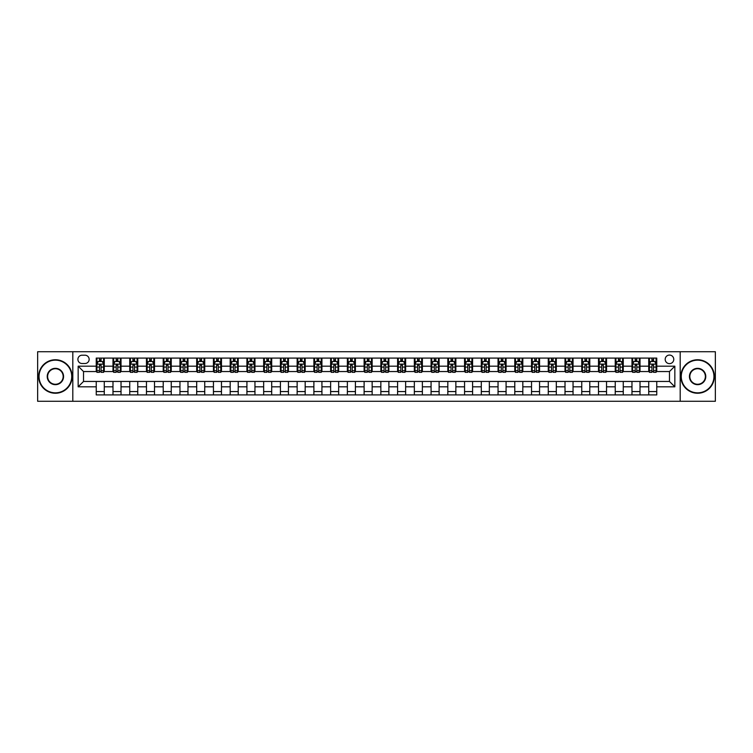 <?xml version="1.0" encoding="UTF-8"?>
<svg xmlns="http://www.w3.org/2000/svg" width="753" height="753" viewBox="0 0 753 753"><rect width="100%" height="100%" fill="white"/><g stroke="black" fill="none" stroke-linecap="round" stroke-linejoin="round"><path stroke-width="1.13" d="M669.473 355.068A4.283 4.283 0 0 0 665.191 359.36A4.283 4.283 0 0 0 669.473 363.643A4.283 4.283 0 0 0 673.766 359.36A4.283 4.283 0 0 0 669.473 355.068M680.194 401.274L715.35 401.274L715.35 351.726L680.194 351.726L680.194 401.274L72.806 401.274L72.806 351.726L37.65 351.726L37.65 401.274L72.806 401.274M82.049 363.511L84.995 363.511A4.151 4.151 0 0 0 89.146 359.36A4.151 4.151 0 0 0 84.995 355.209L82.049 355.209A4.151 4.151 0 0 0 77.898 359.36A4.151 4.151 0 0 0 82.049 363.511M680.194 351.726L72.806 351.726M96.243 386.816L78.161 386.816L78.161 366.184L96.243 366.184L96.243 371.549L83.527 371.549L83.527 381.451L96.243 381.451L96.243 394.92L656.757 394.92L656.757 381.451L669.473 381.451L669.473 371.549L656.757 371.549L656.757 366.184L674.839 366.184L674.839 386.816L656.757 386.816M656.757 366.184L656.757 358.08L96.243 358.08L96.243 366.184M648.719 358.08L648.719 371.549L649.387 371.549M651.929 371.549L653.538 371.549M656.089 371.549L656.757 371.549M648.719 371.549L639.344 371.549M631.974 358.08L631.974 371.549L632.642 371.549M635.193 371.549L636.803 371.549M631.974 371.549L622.599 371.549M615.239 358.08L615.239 371.549L615.907 371.549M618.448 371.549L620.058 371.549M615.239 371.549L605.864 371.549M598.494 358.08L598.494 371.549L599.162 371.549M601.703 371.549L603.313 371.549M598.494 371.549L589.119 371.549M581.749 358.08L581.749 371.549L582.417 371.549M584.968 371.549L586.578 371.549M581.749 371.549L572.374 371.549M565.014 358.08L565.014 371.549L565.682 371.549M568.223 371.549L569.833 371.549M565.014 371.549L555.639 371.549M548.269 358.08L548.269 371.549L548.937 371.549M551.488 371.549L553.088 371.549M548.269 371.549L538.894 371.549M531.524 358.08L531.524 371.549L532.202 371.549M534.743 371.549L536.352 371.549M531.524 371.549L522.149 371.549M514.788 358.08L514.788 371.549L515.457 371.549M517.998 371.549L519.608 371.549M514.788 371.549L505.414 371.549M498.044 358.08L498.044 371.549L498.712 371.549M501.263 371.549L502.863 371.549M498.044 371.549L488.669 371.549M481.299 358.08L481.299 371.549L481.976 371.549M484.518 371.549L486.127 371.549M481.299 371.549L471.924 371.549M464.563 358.08L464.563 371.549L465.232 371.549M467.773 371.549L469.383 371.549M464.563 371.549L455.189 371.549M447.819 358.08L447.819 371.549L448.487 371.549M451.038 371.549L452.638 371.549M447.819 371.549L438.444 371.549M431.074 358.08L431.074 371.549L431.751 371.549M434.293 371.549L435.902 371.549M431.074 371.549L421.699 371.549M414.338 358.08L414.338 371.549L415.007 371.549M417.548 371.549L419.157 371.549M414.338 371.549L404.963 371.549M397.593 358.08L397.593 371.549L398.262 371.549M400.812 371.549L402.413 371.549M397.593 371.549L388.219 371.549M380.849 358.08L380.849 371.549L381.526 371.549M384.068 371.549L385.677 371.549M380.849 371.549L371.474 371.549M364.113 358.08L364.113 371.549L364.781 371.549M367.323 371.549L368.932 371.549M364.113 371.549L354.738 371.549M347.368 358.08L347.368 371.549L348.037 371.549M350.587 371.549L352.188 371.549M347.368 371.549L337.993 371.549M330.623 358.08L330.623 371.549L331.301 371.549M333.843 371.549L335.452 371.549M330.623 371.549L321.249 371.549M313.888 358.08L313.888 371.549L314.556 371.549M317.098 371.549L318.707 371.549M313.888 371.549L304.513 371.549M297.143 358.08L297.143 371.549L297.811 371.549M300.362 371.549L301.962 371.549M297.143 371.549L287.768 371.549M280.408 358.08L280.408 371.549L281.076 371.549M283.617 371.549L285.227 371.549M280.408 371.549L271.024 371.549M263.663 358.08L263.663 371.549L264.331 371.549M266.873 371.549L268.482 371.549M263.663 371.549L254.288 371.549M246.918 358.08L246.918 371.549L247.586 371.549M250.137 371.549L251.737 371.549M246.918 371.549L237.543 371.549M230.183 358.08L230.183 371.549L230.851 371.549M233.392 371.549L235.002 371.549M230.183 371.549L220.798 371.549M213.438 358.08L213.438 371.549L214.106 371.549M216.648 371.549L218.257 371.549M213.438 371.549L204.063 371.549M196.693 358.08L196.693 371.549L197.361 371.549M199.912 371.549L201.512 371.549M196.693 371.549L187.318 371.549M179.958 358.08L179.958 371.549L180.626 371.549M183.167 371.549L184.777 371.549M179.958 371.549L170.583 371.549M163.213 358.08L163.213 371.549L163.881 371.549M166.422 371.549L168.032 371.549M163.213 371.549L153.838 371.549M146.468 358.08L146.468 371.549L147.136 371.549M149.687 371.549L151.297 371.549M146.468 371.549L137.093 371.549M129.732 358.08L129.732 371.549L130.401 371.549M132.942 371.549L134.552 371.549M129.732 371.549L120.358 371.549M112.988 358.08L112.988 371.549L113.656 371.549M116.197 371.549L117.807 371.549M112.988 371.549L103.613 371.549M96.243 371.549L96.911 371.549M99.462 371.549L101.071 371.549M96.243 381.451L104.281 381.451L104.281 394.92M656.757 381.451L104.281 381.451M104.281 358.08L104.281 371.549M96.243 361.431L96.911 361.431M99.462 361.431L101.071 361.431M103.613 361.431L104.281 361.431M96.243 391.569L104.281 391.569M112.988 381.451L112.988 394.92M121.026 358.08L121.026 371.549M112.988 361.431L113.656 361.431M116.197 361.431L117.807 361.431M120.358 361.431L121.026 361.431M121.026 381.451L121.026 394.92M112.988 391.569L121.026 391.569M129.732 381.451L129.732 394.92M137.761 381.451L137.761 394.92M129.732 391.569L137.761 391.569M137.761 358.08L137.761 371.549M129.732 361.431L130.401 361.431M132.942 361.431L134.552 361.431M137.093 361.431L137.761 361.431M146.468 381.451L146.468 394.92M154.506 381.451L154.506 394.92M146.468 391.569L154.506 391.569M154.506 358.08L154.506 371.549M146.468 361.431L147.136 361.431M149.687 361.431L151.297 361.431M153.838 361.431L154.506 361.431M163.213 381.451L163.213 394.92M171.251 381.451L171.251 394.92M163.213 391.569L171.251 391.569M171.251 358.08L171.251 371.549M163.213 361.431L163.881 361.431M166.422 361.431L168.032 361.431M170.583 361.431L171.251 361.431M179.958 381.451L179.958 394.92M187.986 381.451L187.986 394.92M179.958 391.569L187.986 391.569M187.986 358.08L187.986 371.549M179.958 361.431L180.626 361.431M183.167 361.431L184.777 361.431M187.318 361.431L187.986 361.431M196.693 381.451L196.693 394.92M204.731 381.451L204.731 394.92M196.693 391.569L204.731 391.569M204.731 358.08L204.731 371.549M196.693 361.431L197.361 361.431M199.912 361.431L201.512 361.431M204.063 361.431L204.731 361.431M213.438 381.451L213.438 394.92M221.476 381.451L221.476 394.92M213.438 391.569L221.476 391.569M221.476 358.08L221.476 371.549M213.438 361.431L214.106 361.431M216.648 361.431L218.257 361.431M220.798 361.431L221.476 361.431M230.183 381.451L230.183 394.92M238.212 381.451L238.212 394.92M230.183 391.569L238.212 391.569M238.212 358.08L238.212 371.549M230.183 361.431L230.851 361.431M233.392 361.431L235.002 361.431M237.543 361.431L238.212 361.431M246.918 381.451L246.918 394.92M254.956 381.451L254.956 394.92M246.918 391.569L254.956 391.569M254.956 358.08L254.956 371.549M246.918 361.431L247.586 361.431M250.137 361.431L251.737 361.431M254.288 361.431L254.956 361.431M263.663 381.451L263.663 394.92M271.701 381.451L271.701 394.92M263.663 391.569L271.701 391.569M271.701 358.08L271.701 371.549M263.663 361.431L264.331 361.431M266.873 361.431L268.482 361.431M271.024 361.431L271.701 361.431M280.408 381.451L280.408 394.92M288.437 381.451L288.437 394.92M280.408 391.569L288.437 391.569M288.437 358.08L288.437 371.549M280.408 361.431L281.076 361.431M283.617 361.431L285.227 361.431M287.768 361.431L288.437 361.431M297.143 381.451L297.143 394.92M305.181 381.451L305.181 394.92M297.143 391.569L305.181 391.569M305.181 358.08L305.181 371.549M297.143 361.431L297.811 361.431M300.362 361.431L301.962 361.431M304.513 361.431L305.181 361.431M313.888 381.451L313.888 394.92M321.926 381.451L321.926 394.92M313.888 391.569L321.926 391.569M321.926 358.08L321.926 371.549M313.888 361.431L314.556 361.431M317.098 361.431L318.707 361.431M321.249 361.431L321.926 361.431M330.623 381.451L330.623 394.92M338.662 381.451L338.662 394.92M330.623 391.569L338.662 391.569M338.662 358.08L338.662 371.549M330.623 361.431L331.301 361.431M333.843 361.431L335.452 361.431M337.993 361.431L338.662 361.431M347.368 381.451L347.368 394.92M355.407 381.451L355.407 394.92M347.368 391.569L355.407 391.569M355.407 358.08L355.407 371.549M347.368 361.431L348.037 361.431M350.587 361.431L352.188 361.431M354.738 361.431L355.407 361.431M364.113 381.451L364.113 394.92M372.151 381.451L372.151 394.92M364.113 391.569L372.151 391.569M372.151 358.08L372.151 371.549M364.113 361.431L364.781 361.431M367.323 361.431L368.932 361.431M371.474 361.431L372.151 361.431M380.849 381.451L380.849 394.92M388.887 381.451L388.887 394.92M380.849 391.569L388.887 391.569M388.887 358.08L388.887 371.549M380.849 361.431L381.526 361.431M384.068 361.431L385.677 361.431M388.219 361.431L388.887 361.431M397.593 381.451L397.593 394.92M405.632 381.451L405.632 394.92M397.593 391.569L405.632 391.569M405.632 358.08L405.632 371.549M397.593 361.431L398.262 361.431M400.812 361.431L402.413 361.431M404.963 361.431L405.632 361.431M414.338 381.451L414.338 394.92M422.377 381.451L422.377 394.92M414.338 391.569L422.377 391.569M422.377 358.08L422.377 371.549M414.338 361.431L415.007 361.431M417.548 361.431L419.157 361.431M421.699 361.431L422.377 361.431M431.074 381.451L431.074 394.92M439.112 381.451L439.112 394.92M431.074 391.569L439.112 391.569M439.112 358.08L439.112 371.549M431.074 361.431L431.751 361.431M434.293 361.431L435.902 361.431M438.444 361.431L439.112 361.431M447.819 381.451L447.819 394.92M455.857 381.451L455.857 394.92M447.819 391.569L455.857 391.569M455.857 358.08L455.857 371.549M447.819 361.431L448.487 361.431M451.038 361.431L452.638 361.431M455.189 361.431L455.857 361.431M464.563 381.451L464.563 394.92M472.592 381.451L472.592 394.92M464.563 391.569L472.592 391.569M472.592 358.08L472.592 371.549M464.563 361.431L465.232 361.431M467.773 361.431L469.383 361.431M471.924 361.431L472.592 361.431M481.299 381.451L481.299 394.92M489.337 381.451L489.337 394.92M481.299 391.569L489.337 391.569M489.337 358.08L489.337 371.549M481.299 361.431L481.976 361.431M484.518 361.431L486.127 361.431M488.669 361.431L489.337 361.431M498.044 381.451L498.044 394.92M506.082 381.451L506.082 394.92M498.044 391.569L506.082 391.569M506.082 358.08L506.082 371.549M498.044 361.431L498.712 361.431M501.263 361.431L502.863 361.431M505.414 361.431L506.082 361.431M514.788 381.451L514.788 394.92M522.817 381.451L522.817 394.92M514.788 391.569L522.817 391.569M522.817 358.08L522.817 371.549M514.788 361.431L515.457 361.431M517.998 361.431L519.608 361.431M522.149 361.431L522.817 361.431M531.524 381.451L531.524 394.92M539.562 381.451L539.562 394.92M531.524 391.569L539.562 391.569M539.562 358.08L539.562 371.549M531.524 361.431L532.202 361.431M534.743 361.431L536.352 361.431M538.894 361.431L539.562 361.431M548.269 381.451L548.269 394.92M556.307 381.451L556.307 394.92M548.269 391.569L556.307 391.569M556.307 358.08L556.307 371.549M548.269 361.431L548.937 361.431M551.488 361.431L553.088 361.431M555.639 361.431L556.307 361.431M565.014 381.451L565.014 394.92M573.042 381.451L573.042 394.92M565.014 391.569L573.042 391.569M573.042 358.08L573.042 371.549M565.014 361.431L565.682 361.431M568.223 361.431L569.833 361.431M572.374 361.431L573.042 361.431M581.749 381.451L581.749 394.92M589.787 381.451L589.787 394.92M581.749 391.569L589.787 391.569M589.787 358.08L589.787 371.549M581.749 361.431L582.417 361.431M584.968 361.431L586.578 361.431M589.119 361.431L589.787 361.431M598.494 381.451L598.494 394.92M606.532 381.451L606.532 394.92M598.494 391.569L606.532 391.569M606.532 358.08L606.532 371.549M598.494 361.431L599.162 361.431M601.703 361.431L603.313 361.431M605.864 361.431L606.532 361.431M615.239 381.451L615.239 394.92M623.268 381.451L623.268 394.92M615.239 391.569L623.268 391.569M623.268 358.08L623.268 371.549M615.239 361.431L615.907 361.431M618.448 361.431L620.058 361.431M622.599 361.431L623.268 361.431M631.974 381.451L631.974 394.92M640.012 381.451L640.012 394.92M631.974 391.569L640.012 391.569M640.012 358.08L640.012 371.549M631.974 361.431L632.642 361.431M635.193 361.431L636.803 361.431M639.344 361.431L640.012 361.431M648.719 381.451L648.719 394.92M648.719 391.569L656.757 391.569M648.719 361.431L649.387 361.431M651.929 361.431L653.538 361.431M656.089 361.431L656.757 361.431M83.527 371.549L78.161 366.184M83.527 381.451L78.161 386.816M674.839 366.184L669.473 371.549M674.839 386.816L669.473 381.451M101.071 359.821L99.462 359.821M103.613 370.674L101.071 370.674L101.071 372.349L103.613 372.349L103.613 364.179L102.276 361.496L98.257 361.496L96.911 364.179L96.911 372.349L99.462 372.349L99.462 370.674L96.911 370.674M96.911 364.179L96.911 358.08M103.613 364.179L103.613 358.08M99.462 361.496L99.462 358.08M101.071 358.08L101.071 361.496M101.071 370.674L101.071 365.186L99.462 365.186L99.462 370.674M117.807 359.821L116.197 359.821M120.358 370.674L117.807 370.674L117.807 372.349L120.358 372.349L120.358 364.179L119.012 361.496L114.993 361.496L113.656 364.179L113.656 372.349L116.197 372.349L116.197 370.674L113.656 370.674M113.656 364.179L113.656 358.08M120.358 364.179L120.358 358.08M116.197 361.496L116.197 358.08M117.807 358.08L117.807 361.496M117.807 370.674L117.807 365.186L116.197 365.186L116.197 370.674M134.552 359.821L132.942 359.821M137.093 370.674L134.552 370.674L134.552 372.349L137.093 372.349L137.093 364.179L135.756 361.496L131.737 361.496L130.401 364.179L130.401 372.349L132.942 372.349L132.942 370.674L130.401 370.674M130.401 364.179L130.401 358.08M137.093 364.179L137.093 358.08M132.942 361.496L132.942 358.08M134.552 358.08L134.552 361.496M134.552 370.674L134.552 365.186L132.942 365.186L132.942 370.674M151.297 359.821L149.687 359.821M153.838 370.674L151.297 370.674L151.297 372.349L153.838 372.349L153.838 364.179L152.501 361.496L148.482 361.496L147.136 364.179L147.136 372.349L149.687 372.349L149.687 370.674L147.136 370.674M147.136 364.179L147.136 358.08M153.838 364.179L153.838 358.08M149.687 361.496L149.687 358.08M151.297 358.08L151.297 361.496M151.297 370.674L151.297 365.186L149.687 365.186L149.687 370.674M168.032 359.821L166.422 359.821M170.583 370.674L168.032 370.674L168.032 372.349L170.583 372.349L170.583 364.179L169.237 361.496L165.218 361.496L163.881 364.179L163.881 372.349L166.422 372.349L166.422 370.674L163.881 370.674M163.881 364.179L163.881 358.08M170.583 364.179L170.583 358.08M166.422 361.496L166.422 358.08M168.032 358.08L168.032 361.496M168.032 370.674L168.032 365.186L166.422 365.186L166.422 370.674M55.393 360.16A16.34 16.34 0 0 0 39.052 376.5A16.34 16.34 0 0 0 55.393 392.84A16.34 16.34 0 0 0 71.733 376.5A16.34 16.34 0 0 0 55.393 360.16M55.393 393.245A16.745 16.745 0 0 1 38.657 376.5A16.745 16.745 0 0 1 55.393 359.755A16.745 16.745 0 0 1 72.137 376.5A16.745 16.745 0 0 1 55.393 393.245M55.393 368.33A8.17 8.17 0 0 1 63.563 376.5A8.17 8.17 0 0 1 55.393 384.67A8.17 8.17 0 0 1 47.223 376.5A8.17 8.17 0 0 1 55.393 368.33M55.393 384.265A7.765 7.765 0 0 0 63.167 376.5A7.765 7.765 0 0 0 55.393 368.735A7.765 7.765 0 0 0 47.627 376.5A7.765 7.765 0 0 0 55.393 384.265M697.607 360.16A16.34 16.34 0 0 0 681.267 376.5A16.34 16.34 0 0 0 697.607 392.84A16.34 16.34 0 0 0 713.948 376.5A16.34 16.34 0 0 0 697.607 360.16M697.607 393.245A16.745 16.745 0 0 1 680.863 376.5A16.745 16.745 0 0 1 697.607 359.755A16.745 16.745 0 0 1 714.343 376.5A16.745 16.745 0 0 1 697.607 393.245M697.607 368.33A8.17 8.17 0 0 1 705.777 376.5A8.17 8.17 0 0 1 697.607 384.67A8.17 8.17 0 0 1 689.437 376.5A8.17 8.17 0 0 1 697.607 368.33M697.607 384.265A7.765 7.765 0 0 0 705.373 376.5A7.765 7.765 0 0 0 697.607 368.735A7.765 7.765 0 0 0 689.833 376.5A7.765 7.765 0 0 0 697.607 384.265M184.777 359.821L183.167 359.821M187.318 370.674L184.777 370.674L184.777 372.349L187.318 372.349L187.318 364.179L185.982 361.496L181.962 361.496L180.626 364.179L180.626 372.349L183.167 372.349L183.167 370.674L180.626 370.674M180.626 364.179L180.626 358.08M187.318 364.179L187.318 358.08M183.167 361.496L183.167 358.08M184.777 358.08L184.777 361.496M184.777 370.674L184.777 365.186L183.167 365.186L183.167 370.674M201.512 359.821L199.912 359.821M204.063 370.674L201.512 370.674L201.512 372.349L204.063 372.349L204.063 364.179L202.726 361.496L198.707 361.496L197.361 364.179L197.361 372.349L199.912 372.349L199.912 370.674L197.361 370.674M197.361 364.179L197.361 358.08M204.063 364.179L204.063 358.08M199.912 361.496L199.912 358.08M201.512 358.08L201.512 361.496M201.512 370.674L201.512 365.186L199.912 365.186L199.912 370.674M218.257 359.821L216.648 359.821M220.798 370.674L218.257 370.674L218.257 372.349L220.798 372.349L220.798 364.179L219.462 361.496L215.443 361.496L214.106 364.179L214.106 372.349L216.648 372.349L216.648 370.674L214.106 370.674M214.106 364.179L214.106 358.08M220.798 364.179L220.798 358.08M216.648 361.496L216.648 358.08M218.257 358.08L218.257 361.496M218.257 370.674L218.257 365.186L216.648 365.186L216.648 370.674M235.002 359.821L233.392 359.821M237.543 370.674L235.002 370.674L235.002 372.349L237.543 372.349L237.543 364.179L236.207 361.496L232.188 361.496L230.851 364.179L230.851 372.349L233.392 372.349L233.392 370.674L230.851 370.674M230.851 364.179L230.851 358.08M237.543 364.179L237.543 358.08M233.392 361.496L233.392 358.08M235.002 358.08L235.002 361.496M235.002 370.674L235.002 365.186L233.392 365.186L233.392 370.674M251.737 359.821L250.137 359.821M254.288 370.674L251.737 370.674L251.737 372.349L254.288 372.349L254.288 364.179L252.952 361.496L248.932 361.496L247.586 364.179L247.586 372.349L250.137 372.349L250.137 370.674L247.586 370.674M247.586 364.179L247.586 358.08M254.288 364.179L254.288 358.08M250.137 361.496L250.137 358.08M251.737 358.08L251.737 361.496M251.737 370.674L251.737 365.186L250.137 365.186L250.137 370.674M268.482 359.821L266.873 359.821M271.024 370.674L268.482 370.674L268.482 372.349L271.024 372.349L271.024 364.179L269.687 361.496L265.668 361.496L264.331 364.179L264.331 372.349L266.873 372.349L266.873 370.674L264.331 370.674M264.331 364.179L264.331 358.08M271.024 364.179L271.024 358.08M266.873 361.496L266.873 358.08M268.482 358.08L268.482 361.496M268.482 370.674L268.482 365.186L266.873 365.186L266.873 370.674M285.227 359.821L283.617 359.821M287.768 370.674L285.227 370.674L285.227 372.349L287.768 372.349L287.768 364.179L286.432 361.496L282.413 361.496L281.076 364.179L281.076 372.349L283.617 372.349L283.617 370.674L281.076 370.674M281.076 364.179L281.076 358.08M287.768 364.179L287.768 358.08M283.617 361.496L283.617 358.08M285.227 358.08L285.227 361.496M285.227 370.674L285.227 365.186L283.617 365.186L283.617 370.674M301.962 359.821L300.362 359.821M304.513 370.674L301.962 370.674L301.962 372.349L304.513 372.349L304.513 364.179L303.167 361.496L299.157 361.496L297.811 364.179L297.811 372.349L300.362 372.349L300.362 370.674L297.811 370.674M297.811 364.179L297.811 358.08M304.513 364.179L304.513 358.08M300.362 361.496L300.362 358.08M301.962 358.08L301.962 361.496M301.962 370.674L301.962 365.186L300.362 365.186L300.362 370.674M318.707 359.821L317.098 359.821M321.249 370.674L318.707 370.674L318.707 372.349L321.249 372.349L321.249 364.179L319.912 361.496L315.893 361.496L314.556 364.179L314.556 372.349L317.098 372.349L317.098 370.674L314.556 370.674M314.556 364.179L314.556 358.08M321.249 364.179L321.249 358.08M317.098 361.496L317.098 358.08M318.707 358.08L318.707 361.496M318.707 370.674L318.707 365.186L317.098 365.186L317.098 370.674M335.452 359.821L333.843 359.821M337.993 370.674L335.452 370.674L335.452 372.349L337.993 372.349L337.993 364.179L336.657 361.496L332.638 361.496L331.301 364.179L331.301 372.349L333.843 372.349L333.843 370.674L331.301 370.674M331.301 364.179L331.301 358.08M337.993 364.179L337.993 358.08M333.843 361.496L333.843 358.08M335.452 358.08L335.452 361.496M335.452 370.674L335.452 365.186L333.843 365.186L333.843 370.674M352.188 359.821L350.587 359.821M354.738 370.674L352.188 370.674L352.188 372.349L354.738 372.349L354.738 364.179L353.392 361.496L349.383 361.496L348.037 364.179L348.037 372.349L350.587 372.349L350.587 370.674L348.037 370.674M348.037 364.179L348.037 358.08M354.738 364.179L354.738 358.08M350.587 361.496L350.587 358.08M352.188 358.08L352.188 361.496M352.188 370.674L352.188 365.186L350.587 365.186L350.587 370.674M368.932 359.821L367.323 359.821M371.474 370.674L368.932 370.674L368.932 372.349L371.474 372.349L371.474 364.179L370.137 361.496L366.118 361.496L364.781 364.179L364.781 372.349L367.323 372.349L367.323 370.674L364.781 370.674M364.781 364.179L364.781 358.08M371.474 364.179L371.474 358.08M367.323 361.496L367.323 358.08M368.932 358.08L368.932 361.496M368.932 370.674L368.932 365.186L367.323 365.186L367.323 370.674M385.677 359.821L384.068 359.821M388.219 370.674L385.677 370.674L385.677 372.349L388.219 372.349L388.219 364.179L386.882 361.496L382.863 361.496L381.526 364.179L381.526 372.349L384.068 372.349L384.068 370.674L381.526 370.674M381.526 364.179L381.526 358.08M388.219 364.179L388.219 358.08M384.068 361.496L384.068 358.08M385.677 358.08L385.677 361.496M385.677 370.674L385.677 365.186L384.068 365.186L384.068 370.674M402.413 359.821L400.812 359.821M404.963 370.674L402.413 370.674L402.413 372.349L404.963 372.349L404.963 364.179L403.617 361.496L399.608 361.496L398.262 364.179L398.262 372.349L400.812 372.349L400.812 370.674L398.262 370.674M398.262 364.179L398.262 358.08M404.963 364.179L404.963 358.08M400.812 361.496L400.812 358.08M402.413 358.08L402.413 361.496M402.413 370.674L402.413 365.186L400.812 365.186L400.812 370.674M419.157 359.821L417.548 359.821M421.699 370.674L419.157 370.674L419.157 372.349L421.699 372.349L421.699 364.179L420.362 361.496L416.343 361.496L415.007 364.179L415.007 372.349L417.548 372.349L417.548 370.674L415.007 370.674M415.007 364.179L415.007 358.08M421.699 364.179L421.699 358.08M417.548 361.496L417.548 358.08M419.157 358.08L419.157 361.496M419.157 370.674L419.157 365.186L417.548 365.186L417.548 370.674M435.902 359.821L434.293 359.821M438.444 370.674L435.902 370.674L435.902 372.349L438.444 372.349L438.444 364.179L437.107 361.496L433.088 361.496L431.751 364.179L431.751 372.349L434.293 372.349L434.293 370.674L431.751 370.674M431.751 364.179L431.751 358.08M438.444 364.179L438.444 358.08M434.293 361.496L434.293 358.08M435.902 358.08L435.902 361.496M435.902 370.674L435.902 365.186L434.293 365.186L434.293 370.674M452.638 359.821L451.038 359.821M455.189 370.674L452.638 370.674L452.638 372.349L455.189 372.349L455.189 364.179L453.843 361.496L449.833 361.496L448.487 364.179L448.487 372.349L451.038 372.349L451.038 370.674L448.487 370.674M448.487 364.179L448.487 358.08M455.189 364.179L455.189 358.08M451.038 361.496L451.038 358.08M452.638 358.08L452.638 361.496M452.638 370.674L452.638 365.186L451.038 365.186L451.038 370.674M469.383 359.821L467.773 359.821M471.924 370.674L469.383 370.674L469.383 372.349L471.924 372.349L471.924 364.179L470.587 361.496L466.568 361.496L465.232 364.179L465.232 372.349L467.773 372.349L467.773 370.674L465.232 370.674M465.232 364.179L465.232 358.08M471.924 364.179L471.924 358.08M467.773 361.496L467.773 358.08M469.383 358.08L469.383 361.496M469.383 370.674L469.383 365.186L467.773 365.186L467.773 370.674M486.127 359.821L484.518 359.821M488.669 370.674L486.127 370.674L486.127 372.349L488.669 372.349L488.669 364.179L487.332 361.496L483.313 361.496L481.976 364.179L481.976 372.349L484.518 372.349L484.518 370.674L481.976 370.674M481.976 364.179L481.976 358.08M488.669 364.179L488.669 358.08M484.518 361.496L484.518 358.08M486.127 358.08L486.127 361.496M486.127 370.674L486.127 365.186L484.518 365.186L484.518 370.674M502.863 359.821L501.263 359.821M505.414 370.674L502.863 370.674L502.863 372.349L505.414 372.349L505.414 364.179L504.068 361.496L500.048 361.496L498.712 364.179L498.712 372.349L501.263 372.349L501.263 370.674L498.712 370.674M498.712 364.179L498.712 358.08M505.414 364.179L505.414 358.08M501.263 361.496L501.263 358.08M502.863 358.08L502.863 361.496M502.863 370.674L502.863 365.186L501.263 365.186L501.263 370.674M519.608 359.821L517.998 359.821M522.149 370.674L519.608 370.674L519.608 372.349L522.149 372.349L522.149 364.179L520.812 361.496L516.793 361.496L515.457 364.179L515.457 372.349L517.998 372.349L517.998 370.674L515.457 370.674M515.457 364.179L515.457 358.08M522.149 364.179L522.149 358.08M517.998 361.496L517.998 358.08M519.608 358.08L519.608 361.496M519.608 370.674L519.608 365.186L517.998 365.186L517.998 370.674M536.352 359.821L534.743 359.821M538.894 370.674L536.352 370.674L536.352 372.349L538.894 372.349L538.894 364.179L537.557 361.496L533.538 361.496L532.202 364.179L532.202 372.349L534.743 372.349L534.743 370.674L532.202 370.674M532.202 364.179L532.202 358.08M538.894 364.179L538.894 358.08M534.743 361.496L534.743 358.08M536.352 358.08L536.352 361.496M536.352 370.674L536.352 365.186L534.743 365.186L534.743 370.674M553.088 359.821L551.488 359.821M555.639 370.674L553.088 370.674L553.088 372.349L555.639 372.349L555.639 364.179L554.293 361.496L550.274 361.496L548.937 364.179L548.937 372.349L551.488 372.349L551.488 370.674L548.937 370.674M548.937 364.179L548.937 358.08M555.639 364.179L555.639 358.08M551.488 361.496L551.488 358.08M553.088 358.08L553.088 361.496M553.088 370.674L553.088 365.186L551.488 365.186L551.488 370.674M569.833 359.821L568.223 359.821M572.374 370.674L569.833 370.674L569.833 372.349L572.374 372.349L572.374 364.179L571.038 361.496L567.018 361.496L565.682 364.179L565.682 372.349L568.223 372.349L568.223 370.674L565.682 370.674M565.682 364.179L565.682 358.08M572.374 364.179L572.374 358.08M568.223 361.496L568.223 358.08M569.833 358.08L569.833 361.496M569.833 370.674L569.833 365.186L568.223 365.186L568.223 370.674M586.578 359.821L584.968 359.821M589.119 370.674L586.578 370.674L586.578 372.349L589.119 372.349L589.119 364.179L587.782 361.496L583.763 361.496L582.417 364.179L582.417 372.349L584.968 372.349L584.968 370.674L582.417 370.674M582.417 364.179L582.417 358.08M589.119 364.179L589.119 358.08M584.968 361.496L584.968 358.08M586.578 358.08L586.578 361.496M586.578 370.674L586.578 365.186L584.968 365.186L584.968 370.674M603.313 359.821L601.703 359.821M605.864 370.674L603.313 370.674L603.313 372.349L605.864 372.349L605.864 364.179L604.518 361.496L600.499 361.496L599.162 364.179L599.162 372.349L601.703 372.349L601.703 370.674L599.162 370.674M599.162 364.179L599.162 358.08M605.864 364.179L605.864 358.08M601.703 361.496L601.703 358.08M603.313 358.08L603.313 361.496M603.313 370.674L603.313 365.186L601.703 365.186L601.703 370.674M620.058 359.821L618.448 359.821M622.599 370.674L620.058 370.674L620.058 372.349L622.599 372.349L622.599 364.179L621.263 361.496L617.244 361.496L615.907 364.179L615.907 372.349L618.448 372.349L618.448 370.674L615.907 370.674M615.907 364.179L615.907 358.08M622.599 364.179L622.599 358.08M618.448 361.496L618.448 358.08M620.058 358.08L620.058 361.496M620.058 370.674L620.058 365.186L618.448 365.186L618.448 370.674M636.803 359.821L635.193 359.821M639.344 370.674L636.803 370.674L636.803 372.349L639.344 372.349L639.344 364.179L638.007 361.496L633.988 361.496L632.642 364.179L632.642 372.349L635.193 372.349L635.193 370.674L632.642 370.674M632.642 364.179L632.642 358.08M639.344 364.179L639.344 358.08M635.193 361.496L635.193 358.08M636.803 358.08L636.803 361.496M636.803 370.674L636.803 365.186L635.193 365.186L635.193 370.674M653.538 359.821L651.929 359.821M656.089 370.674L653.538 370.674L653.538 372.349L656.089 372.349L656.089 364.179L654.743 361.496L650.724 361.496L649.387 364.179L649.387 372.349L651.929 372.349L651.929 370.674L649.387 370.674M649.387 364.179L649.387 358.08M656.089 364.179L656.089 358.08M651.929 361.496L651.929 358.08M653.538 358.08L653.538 361.496M653.538 370.674L653.538 365.186L651.929 365.186L651.929 370.674M112.988 386.816L104.281 386.816M112.988 366.184L104.281 366.184M129.732 366.184L121.026 366.184M129.732 386.816L121.026 386.816M146.468 366.184L137.761 366.184M146.468 386.816L137.761 386.816M163.213 366.184L154.506 366.184M163.213 386.816L154.506 386.816M179.958 366.184L171.251 366.184M179.958 386.816L171.251 386.816M196.693 366.184L187.986 366.184M196.693 386.816L187.986 386.816M213.438 366.184L204.731 366.184M213.438 386.816L204.731 386.816M230.183 366.184L221.476 366.184M230.183 386.816L221.476 386.816M246.918 366.184L238.212 366.184M246.918 386.816L238.212 386.816M263.663 366.184L254.956 366.184M263.663 386.816L254.956 386.816M280.408 366.184L271.701 366.184M280.408 386.816L271.701 386.816M297.143 366.184L288.437 366.184M297.143 386.816L288.437 386.816M313.888 366.184L305.181 366.184M313.888 386.816L305.181 386.816M330.623 366.184L321.926 366.184M330.623 386.816L321.926 386.816M347.368 366.184L338.662 366.184M347.368 386.816L338.662 386.816M364.113 366.184L355.407 366.184M364.113 386.816L355.407 386.816M380.849 366.184L372.151 366.184M380.849 386.816L372.151 386.816M397.593 366.184L388.887 366.184M397.593 386.816L388.887 386.816M414.338 366.184L405.632 366.184M414.338 386.816L405.632 386.816M431.074 366.184L422.377 366.184M431.074 386.816L422.377 386.816M447.819 366.184L439.112 366.184M447.819 386.816L439.112 386.816M464.563 366.184L455.857 366.184M464.563 386.816L455.857 386.816M481.299 366.184L472.592 366.184M481.299 386.816L472.592 386.816M498.044 366.184L489.337 366.184M498.044 386.816L489.337 386.816M514.788 366.184L506.082 366.184M514.788 386.816L506.082 386.816M531.524 366.184L522.817 366.184M531.524 386.816L522.817 386.816M548.269 366.184L539.562 366.184M548.269 386.816L539.562 386.816M565.014 366.184L556.307 366.184M565.014 386.816L556.307 386.816M581.749 366.184L573.042 366.184M581.749 386.816L573.042 386.816M598.494 366.184L589.787 366.184M598.494 386.816L589.787 386.816M615.239 366.184L606.532 366.184M615.239 386.816L606.532 386.816M631.974 366.184L623.268 366.184M631.974 386.816L623.268 386.816M648.719 366.184L640.012 366.184M648.719 386.816L640.012 386.816M103.575 364.113L96.949 364.113M96.911 361.656L98.172 361.656M102.352 361.656L103.613 361.656M99.462 367.078L96.911 367.078M103.613 367.078L101.071 367.078M101.071 360.678L99.462 360.678M120.32 364.113L113.694 364.113M113.656 361.656L114.917 361.656M119.096 361.656L120.358 361.656M116.197 367.078L113.656 367.078M120.358 367.078L117.807 367.078M117.807 360.678L116.197 360.678M137.065 364.113L130.429 364.113M130.401 361.656L131.662 361.656M135.832 361.656L137.093 361.656M132.942 367.078L130.401 367.078M137.093 367.078L134.552 367.078M134.552 360.678L132.942 360.678M153.8 364.113L147.174 364.113M147.136 361.656L148.397 361.656M152.577 361.656L153.838 361.656M149.687 367.078L147.136 367.078M153.838 367.078L151.297 367.078M151.297 360.678L149.687 360.678M170.545 364.113L163.919 364.113M163.881 361.656L165.142 361.656M169.321 361.656L170.583 361.656M166.422 367.078L163.881 367.078M170.583 367.078L168.032 367.078M168.032 360.678L166.422 360.678M187.29 364.113L180.654 364.113M180.626 361.656L181.878 361.656M186.057 361.656L187.318 361.656M183.167 367.078L180.626 367.078M187.318 367.078L184.777 367.078M184.777 360.678L183.167 360.678M204.025 364.113L197.399 364.113M197.361 361.656L198.623 361.656M202.802 361.656L204.063 361.656M199.912 367.078L197.361 367.078M204.063 367.078L201.512 367.078M201.512 360.678L199.912 360.678M220.77 364.113L214.144 364.113M214.106 361.656L215.367 361.656M219.547 361.656L220.798 361.656M216.648 367.078L214.106 367.078M220.798 367.078L218.257 367.078M218.257 360.678L216.648 360.678M237.515 364.113L230.879 364.113M230.851 361.656L232.103 361.656M236.282 361.656L237.543 361.656M233.392 367.078L230.851 367.078M237.543 367.078L235.002 367.078M235.002 360.678L233.392 360.678M254.25 364.113L247.624 364.113M247.586 361.656L248.848 361.656M253.027 361.656L254.288 361.656M250.137 367.078L247.586 367.078M254.288 367.078L251.737 367.078M251.737 360.678L250.137 360.678M270.995 364.113L264.369 364.113M264.331 361.656L265.593 361.656M269.772 361.656L271.024 361.656M266.873 367.078L264.331 367.078M271.024 367.078L268.482 367.078M268.482 360.678L266.873 360.678M287.74 364.113L281.104 364.113M281.076 361.656L282.328 361.656M286.507 361.656L287.768 361.656M283.617 367.078L281.076 367.078M287.768 367.078L285.227 367.078M285.227 360.678L283.617 360.678M304.476 364.113L297.849 364.113M297.811 361.656L299.073 361.656M303.252 361.656L304.513 361.656M300.362 367.078L297.811 367.078M304.513 367.078L301.962 367.078M301.962 360.678L300.362 360.678M321.22 364.113L314.594 364.113M314.556 361.656L315.818 361.656M319.997 361.656L321.249 361.656M317.098 367.078L314.556 367.078M321.249 367.078L318.707 367.078M318.707 360.678L317.098 360.678M337.965 364.113L331.329 364.113M331.301 361.656L332.553 361.656M336.732 361.656L337.993 361.656M333.843 367.078L331.301 367.078M337.993 367.078L335.452 367.078M335.452 360.678L333.843 360.678M354.701 364.113L348.074 364.113M348.037 361.656L349.298 361.656M353.477 361.656L354.738 361.656M350.587 367.078L348.037 367.078M354.738 367.078L352.188 367.078M352.188 360.678L350.587 360.678M371.445 364.113L364.81 364.113M364.781 361.656L366.043 361.656M370.222 361.656L371.474 361.656M367.323 367.078L364.781 367.078M371.474 367.078L368.932 367.078M368.932 360.678L367.323 360.678M388.19 364.113L381.555 364.113M381.526 361.656L382.778 361.656M386.957 361.656L388.219 361.656M384.068 367.078L381.526 367.078M388.219 367.078L385.677 367.078M385.677 360.678L384.068 360.678M404.926 364.113L398.299 364.113M398.262 361.656L399.523 361.656M403.702 361.656L404.963 361.656M400.812 367.078L398.262 367.078M404.963 367.078L402.413 367.078M402.413 360.678L400.812 360.678M421.671 364.113L415.035 364.113M415.007 361.656L416.268 361.656M420.447 361.656L421.699 361.656M417.548 367.078L415.007 367.078M421.699 367.078L419.157 367.078M419.157 360.678L417.548 360.678M438.406 364.113L431.78 364.113M431.751 361.656L433.003 361.656M437.182 361.656L438.444 361.656M434.293 367.078L431.751 367.078M438.444 367.078L435.902 367.078M435.902 360.678L434.293 360.678M455.151 364.113L448.524 364.113M448.487 361.656L449.748 361.656M453.927 361.656L455.189 361.656M451.038 367.078L448.487 367.078M455.189 367.078L452.638 367.078M452.638 360.678L451.038 360.678M471.896 364.113L465.26 364.113M465.232 361.656L466.493 361.656M470.672 361.656L471.924 361.656M467.773 367.078L465.232 367.078M471.924 367.078L469.383 367.078M469.383 360.678L467.773 360.678M488.631 364.113L482.005 364.113M481.976 361.656L483.228 361.656M487.407 361.656L488.669 361.656M484.518 367.078L481.976 367.078M488.669 367.078L486.127 367.078M486.127 360.678L484.518 360.678M505.376 364.113L498.75 364.113M498.712 361.656L499.973 361.656M504.152 361.656L505.414 361.656M501.263 367.078L498.712 367.078M505.414 367.078L502.863 367.078M502.863 360.678L501.263 360.678M522.121 364.113L515.485 364.113M515.457 361.656L516.718 361.656M520.897 361.656L522.149 361.656M517.998 367.078L515.457 367.078M522.149 367.078L519.608 367.078M519.608 360.678L517.998 360.678M538.856 364.113L532.23 364.113M532.202 361.656L533.453 361.656M537.633 361.656L538.894 361.656M534.743 367.078L532.202 367.078M538.894 367.078L536.352 367.078M536.352 360.678L534.743 360.678M555.601 364.113L548.975 364.113M548.937 361.656L550.198 361.656M554.377 361.656L555.639 361.656M551.488 367.078L548.937 367.078M555.639 367.078L553.088 367.078M553.088 360.678L551.488 360.678M572.346 364.113L565.71 364.113M565.682 361.656L566.943 361.656M571.122 361.656L572.374 361.656M568.223 367.078L565.682 367.078M572.374 367.078L569.833 367.078M569.833 360.678L568.223 360.678M589.081 364.113L582.455 364.113M582.417 361.656L583.679 361.656M587.858 361.656L589.119 361.656M584.968 367.078L582.417 367.078M589.119 367.078L586.578 367.078M586.578 360.678L584.968 360.678M605.826 364.113L599.2 364.113M599.162 361.656L600.423 361.656M604.603 361.656L605.864 361.656M601.703 367.078L599.162 367.078M605.864 367.078L603.313 367.078M603.313 360.678L601.703 360.678M622.571 364.113L615.935 364.113M615.907 361.656L617.168 361.656M621.338 361.656L622.599 361.656M618.448 367.078L615.907 367.078M622.599 367.078L620.058 367.078M620.058 360.678L618.448 360.678M639.306 364.113L632.68 364.113M632.642 361.656L633.904 361.656M638.083 361.656L639.344 361.656M635.193 367.078L632.642 367.078M639.344 367.078L636.803 367.078M636.803 360.678L635.193 360.678M656.051 364.113L649.425 364.113M649.387 361.656L650.648 361.656M654.828 361.656L656.089 361.656M651.929 367.078L649.387 367.078M656.089 367.078L653.538 367.078M653.538 360.678L651.929 360.678"/></g></svg>
